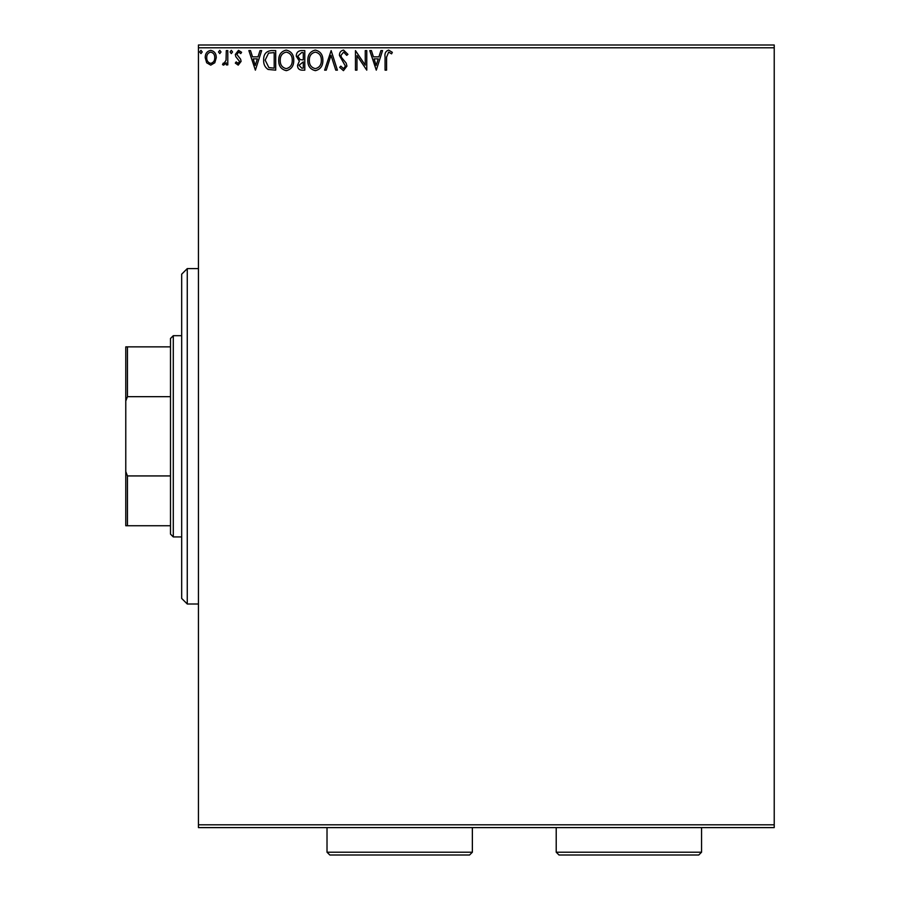<?xml version="1.0" encoding="UTF-8"?>
<svg xmlns="http://www.w3.org/2000/svg" width="900" height="900" viewBox="0 0 900 900"><rect width="100%" height="100%" fill="white"/><g stroke="black" fill="none" stroke-linecap="round" stroke-linejoin="round"><path stroke-width="1.35" d="M774.225 827.606L198.45 827.606L198.45 824.816L774.225 824.816L774.225 827.606M214.796 62.775L210.735 65.138L206.685 62.786L205.222 57.701C205.178 53.64 207.023 51.188 210.735 50.344C214.459 51.188 216.292 53.64 216.259 57.701L214.796 62.775M227.79 50.591L227.79 64.89L226.294 64.89L226.294 62.786L223.672 65.138L222.525 64.654L223.245 63.124L223.92 63.383L226.058 60.3L226.294 50.591L227.79 50.591M238.219 65.138L235.316 63.101L236.205 61.875L238.129 63.383L239.58 61.459L235.811 56.678L235.316 54.473L238.5 50.344L241.594 52.279L240.727 53.595L238.669 52.099L236.824 54.394L240.604 59.186L241.088 61.391L238.219 65.138M271.159 50.591L275.704 50.591L275.704 70.155L268.088 69.446C264.915 67.241 263.441 64.136 263.666 60.131C263.441 54.484 265.939 51.3 271.159 50.591M304.796 50.591L304.796 70.155L302.04 70.155C299.059 70.009 297.551 68.389 297.529 65.306L299.363 61.144L296.269 56.149C296.291 52.909 297.832 51.064 300.892 50.591L304.796 50.591M331.144 50.591L337.41 70.155L335.767 70.155L331.009 55.316L326.261 70.155L324.619 70.155L331.144 50.591M365.254 50.591L366.761 50.591L366.761 70.155L356.974 55.564L356.974 70.155L355.466 70.155L355.466 50.591L365.254 65.149L365.254 50.591M386.572 57.139L386.572 70.155L385.065 70.155L385.065 56.947C384.469 53.392 385.661 51.109 388.642 50.085L392.344 52.346L391.579 53.854L388.665 52.099L386.572 57.139M198.45 47.79L198.45 45L774.225 45L774.225 47.79L198.45 47.79L198.45 824.816M774.225 47.79L774.225 824.816M376.29 70.155L369.765 50.591L371.407 50.591L373.421 56.858L378.911 56.858L380.925 50.591L382.556 50.591L376.29 70.155M343.553 50.085L347.94 54.36L346.725 55.361L343.654 52.099L340.92 55.406L341.415 57.33L346.174 63.113L346.939 66.094L343.451 70.661L339.671 67.343L340.841 66.139L343.463 68.648L345.442 66.172L339.412 55.384C339.446 52.447 340.819 50.681 343.553 50.085M322.864 60.289C322.976 65.869 320.49 69.322 315.428 70.661C310.252 69.446 307.71 66.026 307.811 60.379C307.721 54.788 310.219 51.367 315.315 50.085C320.411 51.322 322.931 54.72 322.864 60.289M293.76 60.289C293.873 65.869 291.397 69.322 286.335 70.661C281.16 69.446 278.618 66.026 278.719 60.379C278.618 54.788 281.115 51.367 286.211 50.085C291.319 51.322 293.839 54.72 293.76 60.289M255.386 70.155L248.861 50.591L250.504 50.591L252.518 56.858L258.007 56.858L260.021 50.591L261.653 50.591L255.386 70.155M232.56 51.975L231.311 53.595L230.051 51.975L231.311 50.344L232.56 51.975M221.018 51.975L219.769 53.595L218.509 51.975L219.769 50.344L221.018 51.975M202.208 51.975L200.959 53.595L199.699 51.975L200.959 50.344L202.208 51.975M374.062 58.871L376.166 65.441L378.27 58.871L374.062 58.871M309.319 60.39C309.24 64.856 311.254 67.612 315.36 68.648C319.455 67.567 321.446 64.778 321.356 60.289C321.424 55.845 319.433 53.111 315.36 52.099C311.231 53.111 309.218 55.867 309.319 60.39M301.736 68.153L303.3 68.153L303.3 61.875L299.036 65.273L301.736 68.153M302.535 59.873L303.3 59.873L303.3 52.594L301.579 52.594L297.776 56.149L300.139 59.636L302.535 59.873M280.215 60.39C280.148 64.856 282.161 67.612 286.267 68.648C290.351 67.567 292.354 64.778 292.264 60.289C292.331 55.845 290.329 53.111 286.267 52.099C282.139 53.111 280.125 55.867 280.215 60.39M274.196 68.153L274.196 52.594L268.56 53.1L265.174 60.131L268.886 67.601L274.196 68.153M253.159 58.871L255.263 65.441L257.366 58.871L253.159 58.871M206.73 57.69C206.662 60.727 208.001 62.617 210.735 63.383C213.48 62.629 214.819 60.727 214.751 57.69C214.819 54.664 213.48 52.796 210.735 52.099C207.99 52.796 206.651 54.664 206.73 57.69M187.268 268.605L187.268 604.001L181.676 598.421L181.676 274.196L187.268 268.605L198.45 268.605M187.268 604.001L198.45 604.001M173.295 536.929L170.494 534.127L170.494 338.479L173.295 335.689L173.295 536.929L181.676 536.929M173.295 335.689L181.676 335.689M170.494 525.746L125.775 525.746L125.775 346.86L127.451 346.86L127.451 396.675L125.775 401.017M125.775 471.589L127.451 475.931L127.451 525.746M170.494 475.931L127.451 475.931M170.494 396.675L127.451 396.675M170.494 346.86L127.451 346.86M701.55 852.21L698.76 855L559.001 855L556.211 852.21L701.55 852.21L701.55 827.606M556.211 852.21L556.211 827.606M472.365 852.21L469.564 855L329.816 855L327.015 852.21L472.365 852.21L472.365 827.606M327.015 852.21L327.015 827.606"/></g></svg>
